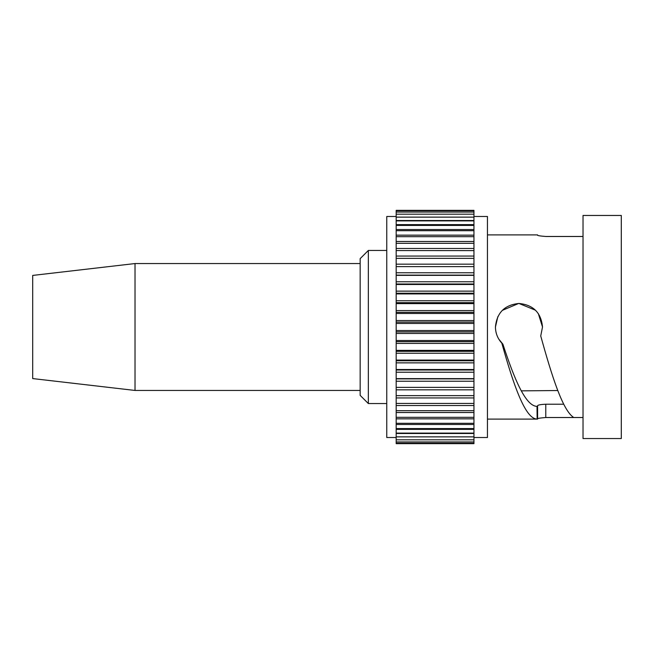 <?xml version="1.0" encoding="UTF-8"?>
<svg xmlns="http://www.w3.org/2000/svg" width="654" height="654" viewBox="0 0 654 654"><rect width="100%" height="100%" fill="white"/><g stroke="black" fill="none" stroke-linecap="round" stroke-linejoin="round"><path stroke-width="0.98" d="M521.271 390.855L557.764 390.536M563.748 404.229L545.779 404.229L545.779 417.522C539.583 418.004 536.852 418.503 537.596 419.018L537.147 419.083L536.999 406.387L537.588 406.387L537.588 405.725C538.062 404.932 540.793 404.434 545.779 404.229M536.999 406.387L537.588 406.387L537.596 419.083L537.147 419.083C525.309 419.083 513.611 385.369 501.814 343.113L502.91 344.208C514.281 379.075 525.595 406.118 536.999 406.387M502.91 344.208L498.871 339.238M501.814 343.113C497.661 338.592 495.536 333.221 495.438 327L497.841 316.634M502.305 310.38L518.671 303.464M518.957 303.464L535.454 310.2M538.324 313.609L542.509 327L540.735 335.96C551.796 375.862 562.742 410.761 573.787 417.522L583.025 417.522M537.588 406.387L537.588 405.725L537.588 406.387M621.3 327L621.3 438.54L583.025 438.54L583.025 215.46L621.3 215.46L621.3 327M537.596 234.982L537.596 234.982C536.852 235.497 539.583 235.996 545.779 236.478L583.025 236.478M495.438 327C496.827 312.694 504.675 304.854 518.957 303.464C533.272 304.854 541.12 312.694 542.509 327M537.596 234.917L537.147 234.917M545.779 417.522L573.787 417.522M473.946 216.482L487.451 216.482L487.451 437.518L473.946 437.518M473.946 210.776L396.177 210.776L396.177 210.343L473.946 210.343L473.946 395.637M473.946 250.613L396.177 250.556L396.177 275.113L473.946 275.113M473.946 258.363L396.177 258.363M396.177 275.113L396.177 395.654L473.946 395.654L473.946 443.657L396.177 443.657L396.177 395.637M396.177 312.334L473.946 312.334M396.177 210.776L396.177 250.613M396.177 293.213L473.946 293.213M473.946 387.372L396.177 387.372M396.177 370.001L473.946 370.001M396.177 331.905L473.946 331.905M396.177 322.095L473.946 322.095M396.177 283.999L473.946 283.999M396.177 302.679L473.946 302.679M396.177 360.787L473.946 360.787M396.177 351.321L473.946 351.321M396.177 341.666L473.946 341.666M396.177 378.887L473.946 378.887M473.946 266.628L396.177 266.628M368.341 403.543L360.158 395.359L360.158 258.641L368.341 250.457L368.341 403.543L386.759 403.543M396.177 216.482L386.759 216.482L386.759 437.518L396.177 437.518M360.158 390.446L135.026 390.446L135.026 263.554L360.158 263.554M135.026 390.446L32.7 378.576L32.7 275.424L135.026 263.554M473.946 313.479L396.177 313.479M473.946 264.167L396.177 264.167M473.946 310.593L396.177 310.593M473.946 293.916L396.177 293.916M473.946 284.474L396.177 284.474M473.946 291.136L396.177 291.136M473.946 229.521L396.177 229.521M473.946 412.519L396.177 412.519M473.946 397.951L396.177 397.951M473.946 381.233L396.177 381.233M473.946 372.224L396.177 372.224M473.946 369.526L396.177 369.526M473.946 343.407L396.177 343.407M473.946 350.389L396.177 350.389M473.946 330.548L396.177 330.548M473.946 241.481L396.177 241.481M473.946 433.488L396.177 433.488M473.946 429.376L396.177 429.376M473.946 378.65L396.177 378.65M473.946 333.458L396.177 333.458M473.946 362.864L396.177 362.864M473.946 320.542L396.177 320.542M473.946 281.776L396.177 281.776M473.946 275.35L396.177 275.35M473.946 256.049L396.177 256.049M473.946 248.463L396.177 248.463M473.946 418.846L396.177 418.846M473.946 405.537L396.177 405.537M473.946 303.611L396.177 303.611M473.946 389.833L396.177 389.833M473.946 360.084L396.177 360.084M473.946 353.242L396.177 353.242M473.946 340.521L396.177 340.521M473.946 224.624L396.177 224.624M473.946 424.479L396.177 424.479M473.946 323.452L396.177 323.452M473.946 272.767L396.177 272.767M473.946 235.154L396.177 235.154M473.946 220.512L396.177 220.512M473.946 300.758L396.177 300.758M487.451 419.1L537.482 419.1M487.451 234.9L537.482 234.9M473.946 214.177L396.177 214.177M473.946 417.317L396.177 417.317M473.946 403.444L396.177 403.444M473.946 436.864L396.177 436.864M473.946 433.111L396.177 433.111M473.946 441.949L396.177 441.949M473.946 243.313L396.177 243.313M473.946 236.683L396.177 236.683M473.946 443.224L396.177 443.224M473.946 428.574L396.177 428.574M473.946 410.687L396.177 410.687M473.946 230.698L396.177 230.698M473.946 423.301L396.177 423.301M473.946 225.426L396.177 225.426M473.946 217.136L396.177 217.136M473.946 439.823L396.177 439.823M473.946 220.888L396.177 220.888M473.946 212.051L396.177 212.051M368.341 250.457L386.759 250.457"/></g></svg>
